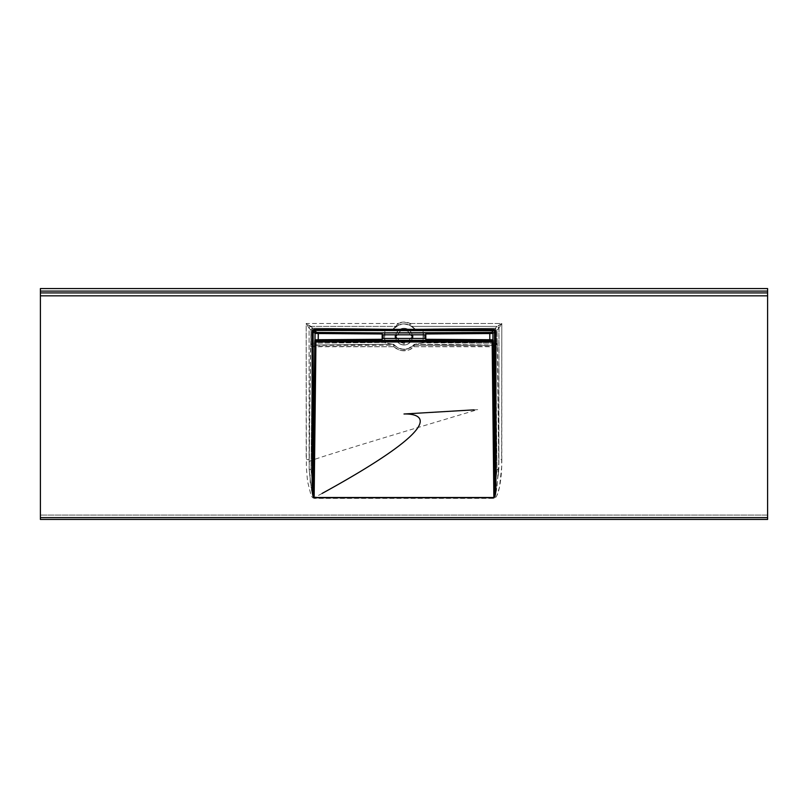 <?xml version="1.0" encoding="UTF-8"?>
<svg xmlns="http://www.w3.org/2000/svg" width="808" height="808" viewBox="0 0 808 808"><rect width="100%" height="100%" fill="white"/><g stroke="black" fill="none" stroke-linecap="round" stroke-linejoin="round"><path stroke-width="0.61" stroke-dasharray="4.04 3.03" d="M412.363 336.633A8.363 8.363 0 0 0 404 328.27A8.363 8.363 0 0 0 395.637 336.633A8.363 8.363 0 0 0 404 344.996L407.202 344.359L409.909 342.541L411.726 339.835L412.363 336.633L411.726 333.431L409.909 330.714L407.202 328.906L404 328.27A8.363 8.363 0 0 1 412.363 336.633A8.363 8.363 0 0 0 404 328.27L400.798 328.906L398.091 330.714L396.274 333.431L395.637 336.633L396.274 339.835L398.091 342.541L400.798 344.359L404 344.996A8.363 8.363 0 0 0 412.363 336.633A8.363 8.363 0 0 1 404 344.996A8.363 8.363 0 0 1 395.637 336.633A8.363 8.363 0 0 1 404 328.27A8.363 8.363 0 0 0 395.637 336.633A8.363 8.363 0 0 0 404 344.996L404 343.178A6.545 6.545 0 0 1 397.718 338.451L400.071 341.865L404 343.178L407.929 341.865L410.282 338.451L395.294 338.451L410.282 338.451A6.545 6.545 0 0 1 404 343.178L404 344.996A8.363 8.363 0 0 0 412.363 336.633L412.302 337.108M322.089 493.446L314.14 497.779L313.201 496.748L311.625 490.83L309.181 469.347L310.535 346.359L393.9 346.723L395.112 345.784L393.9 346.723C396.748 349.389 400.111 350.743 404 350.803L404 349.359C400.596 349.309 397.647 348.117 395.163 345.794L394.294 344.854A12.726 12.726 0 0 0 404 349.359L399.233 348.43L394.082 345.289L312.787 345.026L392.91 344.228L393.9 345.289L312.524 345.289L312.343 346.723L393.9 346.723L398.556 349.743L404 350.803L409.444 349.743L414.1 346.723L495.658 346.723L497.001 469.62L493.991 497.607L314.14 497.789L310.999 469.62L312.343 346.723L310.999 469.62L314.14 498.374L312.575 497.647L311.07 495.466L307.525 481.305L306.353 467.287L306.202 323.473L397.809 323.473L404 322.089L410.191 323.473L501.798 323.473L501.647 467.287L499.495 487.143L496.93 495.466L495.425 497.647L493.86 498.374L314.14 498.374L493.86 498.374C498.677 498.314 501.99 478.265 501.798 459.621L498.9 459.621L498.819 469.347L497.031 330.058L498.9 328.189L498.839 468.317L496.375 490.83L493.86 498.374L493.86 497.789L314.14 497.789L311.029 486.971L309.161 468.317L309.1 328.189L310.969 330.058L309.121 461.671C308.484 461.317 311.423 459.227 477.71 409.636L474.054 409.848M767.6 515.08L767.6 288.557L40.4 288.557L40.4 515.08L767.6 515.08L767.6 288.557L40.4 288.557L40.4 519.443L767.6 519.443L767.6 515.08L40.4 515.08L767.6 515.08L767.6 519.443L40.4 519.443L40.4 515.08L767.6 515.08M310.918 326.371L395.89 326.371L397.809 323.473L306.202 323.473L310.918 326.371L395.89 326.371L392.91 329.038L312.787 328.24L310.918 326.371L309.1 328.189L306.202 323.473L306.202 459.621L309.1 459.621L309.1 328.189L306.202 323.473L312.787 328.24L392.91 329.038L398.647 325.089L404 323.907L409.353 325.089L415.09 329.058L412.11 326.371L497.082 326.371L495.213 328.24L415.09 329.038L423.099 330.442L423.099 342.824L415.09 344.198L495.476 345.289L414.1 345.289L415.09 344.228L408.767 348.43L404 349.359A12.726 12.726 0 0 0 413.706 344.854L408.07 348.692L402.626 349.278L397.425 347.531L393.668 344.38L384.901 342.824L384.901 330.442L392.91 329.058L387.678 329.502L384.558 330.775L312.444 330.058L312.444 343.208L384.558 342.491L384.558 330.775L312.444 330.058L312.787 328.24A1.818 1.818 -45 0 0 310.969 330.058L309.1 328.189A1.818 1.818 135 0 1 310.918 326.371M410.282 334.815L395.294 334.815L410.282 334.815L407.929 331.401L404 330.088L400.071 331.401L397.718 334.815A6.545 6.545 0 0 1 410.282 334.815L410.282 334.815M412.706 334.815L424.907 334.815L424.907 338.451L412.706 338.451M498.889 460.873L497.001 486.729L493.86 497.789L497.001 469.62L498.657 469.478L498.839 468.317L498.172 475.831M498.98 328.058L498.9 459.621L501.798 459.621L501.798 323.473L498.98 328.058M413.706 328.412L413.706 328.412A1.818 1.818 -40.3 0 0 415.09 329.038L412.11 326.371L497.082 326.371L501.798 323.473L410.191 323.473L412.11 326.371A1.818 1.808 123.9 0 1 411.1 326.068L413.706 328.412A12.726 12.726 0 0 0 394.294 328.412L398.586 325.119A12.726 12.726 0 0 1 409.414 325.119L415.09 329.058L495.213 328.24L501.798 323.473L498.9 328.189L497.082 326.371A1.818 1.818 -135 0 1 498.9 328.189L497.031 330.058A1.818 1.818 45 0 0 495.213 328.24L495.556 343.208L423.442 342.491L423.442 330.775L495.556 330.058L423.442 330.775L421.301 329.704L415.09 329.038A1.818 1.818 139.7 0 1 413.706 328.401L413.999 328.674M382.184 333.977L382.184 339.279M417.887 332.946L382.184 332.946L382.184 340.32L425.816 340.32L425.816 332.946L382.184 332.946M425.816 339.279L425.816 333.977M390.113 340.32L425.816 340.32M394.294 328.412L394.294 328.401A1.818 1.818 -139.7 0 1 392.91 329.038L396.9 326.068A1.818 1.808 -123.9 0 1 395.89 326.371L392.91 329.038A1.818 1.818 40.3 0 0 394.294 328.401L394.001 328.674M395.294 338.451L383.093 338.451L383.093 334.815L395.294 334.815M497.031 330.058L495.556 330.058L495.243 328.26L496.496 328.775L497.031 330.058L497.031 343.208L495.556 343.208L495.556 330.058L497.031 330.058M423.099 342.824L423.099 330.442L423.099 342.824L495.556 343.208L495.213 345.026L415.09 344.228L423.099 342.824M415.09 344.228L413.706 344.864A1.818 1.818 40.3 0 1 415.09 344.228A1.818 1.818 -139.7 0 0 413.706 344.864L412.837 345.794C410.353 348.117 407.404 349.309 404 349.359L404 350.803C407.889 350.743 411.252 349.389 414.1 346.723L497.465 346.359L498.819 469.337L497.678 469.62L497.001 469.62L495.213 345.026A1.818 1.818 135 0 0 497.031 343.208L496.496 344.491L495.264 345.026L495.556 343.208L497.294 343.471A1.818 1.818 -45 0 1 495.476 345.289A1.818 1.818 135 0 0 497.294 343.471L497.465 346.359L495.658 346.723L495.476 345.289L414.1 345.289L414.1 346.723L412.837 345.794A1.818 1.808 46 0 1 414.1 345.289L415.09 344.228M384.558 342.491L384.901 330.442L384.558 342.491L387.678 343.764L392.91 344.198L312.787 345.026L312.444 343.208L384.558 342.491M312.444 330.058L310.969 330.058L311.504 328.775L312.736 328.24L312.444 343.208L310.969 343.208L310.969 330.058L312.444 330.058M309.181 469.347L310.999 469.62L309.181 469.347L309.787 475.457M392.91 344.198L393.9 345.289L393.9 346.723L393.9 345.289A1.818 1.808 -46 0 1 395.163 345.794L394.294 344.864A1.818 1.818 139.7 0 0 392.91 344.228L392.91 344.228A1.818 1.818 -40.3 0 1 394.294 344.864L392.91 344.198M311.009 343.562L312.444 343.208L312.757 345.006L311.009 343.562M312.787 345.026L312.343 346.723L310.535 346.359L310.706 343.471A1.818 1.818 -135 0 0 312.524 345.289A1.818 1.818 45 0 1 310.706 343.471L310.969 343.208A1.818 1.818 -135 0 0 312.787 345.026M410.191 323.473L409.414 325.119L411.1 326.068A1.818 1.808 -56.1 0 0 412.11 326.371L410.191 323.473A14.544 14.544 0 0 0 397.809 323.473L398.586 325.119A12.726 12.726 0 0 1 409.414 325.119L410.191 323.473M395.89 326.371A1.818 1.808 56.1 0 0 396.9 326.068L398.586 325.119L397.809 323.473L395.89 326.371M413.11 345.571L414.1 346.723L414.1 345.289L413.11 345.571M395.668 336.956L395.698 336.158M40.4 292.92L767.6 292.92L40.4 292.92M310.161 482.507L310.181 474.993M498.213 475.457L498.819 469.337"/><path stroke-width="1.21" d="M412.252 337.259L412.11 335.704L410.959 334.865L412.363 336.633A1.818 1.818 0 0 0 410.545 334.815L411.827 335.35L412.363 336.633L411.908 337.835L410.545 338.451L412.11 337.562M395.748 335.997L395.89 337.562L397.041 338.401L395.637 336.633A1.818 1.818 0 0 0 397.455 338.451L396.173 337.916L395.637 336.633L396.173 335.35L397.455 334.815A1.818 1.818 0 0 0 395.637 336.633L397.041 334.865L395.89 335.704M314.241 329.341L312.706 329.977L313.474 330.745L314.241 330.421L314.241 329.341L493.759 329.341L495.294 329.977L495.93 331.512L495.93 487.628L495.334 494.809L493.86 497.738L314.14 497.738L312.666 494.809L312.07 487.628L312.07 331.512L312.706 329.977L314.241 329.341L314.241 330.421L493.759 330.421L491.799 332.351L489.648 332.452L489.789 333.542L425.816 333.977L425.866 332.886L417.887 332.946L489.648 332.452L382.134 332.886L382.184 333.977L318.211 333.542L318.352 332.452L390.113 332.946L316.817 332.411L314.241 330.421L494.526 330.745L494.849 487.628L492.951 339.845L492.951 333.411L494.849 331.512L492.951 333.411L492.951 339.845L489.789 339.724L489.648 340.814L417.887 340.32L425.866 340.37L425.816 339.279L489.789 339.724L489.789 333.542L425.816 333.977L425.816 339.279L489.789 339.724L489.789 333.542L492.951 333.411L489.789 333.542L489.648 332.452L491.86 332.32A1.091 1.091 -135 0 1 492.951 333.411A1.091 1.091 45 0 0 491.86 332.32L493.759 330.421L495.93 331.512L493.759 329.341L493.759 330.421L493.759 329.341L314.241 329.341M383.093 338.451L383.093 334.815L383.093 338.451L395.294 338.451L395.294 334.815L383.093 334.815L424.907 334.815L412.706 334.815L412.706 338.451L424.907 338.451L383.093 338.451L383.093 334.815L424.907 334.815L424.907 338.451L383.093 338.451M412.706 338.451L412.706 334.815M412.363 336.633L411.827 337.916L410.545 338.451A1.818 1.818 0 0 0 412.363 336.633M382.144 340.34L318.352 340.814L318.211 339.724L382.184 339.279L382.144 340.34L382.184 333.977L318.211 333.542L318.211 339.724L382.184 339.279L382.144 340.34M767.6 292.92L767.6 519.443L40.4 519.443L40.4 288.557L767.6 288.557L767.6 292.92L40.4 292.92L767.6 292.92L767.6 291.102L40.4 291.102L40.4 288.557L767.6 288.557L767.6 291.102L40.4 291.102L40.4 517.625L767.6 517.625L767.6 295.829L40.4 295.829L767.6 295.829L767.6 292.92M318.352 340.814L417.887 340.32L491.86 340.936L317.918 340.814L316.14 340.936L315.847 341.996L492.153 341.996L493.86 497.516L314.14 497.516L315.847 341.996L493.244 341.774L494.849 487.628L495.93 487.628L495.93 331.512L494.849 331.512L494.849 487.628C494.819 493.637 494.486 496.94 493.86 497.516L493.86 497.738C495.122 497.142 495.809 493.769 495.93 487.628L494.849 487.628L493.86 497.516L492.153 341.996L491.86 340.936L489.648 340.814L489.789 339.724L492.951 339.845A1.091 1.091 -45 0 1 491.86 340.936A1.091 1.091 135 0 0 492.951 339.845L493.143 340.047A1.091 1.091 -45 0 1 492.052 341.127A1.091 1.091 135 0 0 493.143 340.047L493.244 341.774L492.153 341.996L492.052 341.127L315.948 341.127L314.14 497.738L493.86 497.738L314.14 497.516C313.514 496.94 313.181 493.637 313.151 487.628L313.151 331.512L315.049 333.411L313.151 487.628L313.151 331.512L314.241 330.421L316.14 332.32L318.352 332.452L318.211 339.724L315.049 339.845L315.049 333.411L318.211 333.542L315.049 333.411A1.091 1.091 135 0 1 316.14 332.32A1.091 1.091 -45 0 0 315.049 333.411L312.706 329.977L312.07 331.512L313.151 331.512L312.07 331.512L312.07 487.628L313.151 487.628L312.07 487.628C312.191 493.769 312.878 497.142 314.14 497.738L313.151 487.628L314.756 341.774L315.847 341.996L314.756 341.774L314.857 340.047A1.091 1.091 -135 0 0 315.948 341.127A1.091 1.091 45 0 1 314.857 340.047L315.049 339.845A1.091 1.091 -135 0 0 316.14 340.936A1.091 1.091 45 0 1 315.049 339.845L318.211 339.724L318.352 340.814M474.054 409.848L404 413.999C404 413.999 474.367 409.777 322.089 493.446M425.866 332.886L417.887 332.946L425.866 332.886L425.816 333.977L425.866 332.886M382.184 332.946L382.184 333.977L382.134 332.886L417.887 332.946M425.866 340.37L425.816 339.279L425.866 340.37L417.887 340.32L425.866 340.37M382.134 340.37L390.113 340.32L382.134 340.37M382.184 339.279L382.184 333.977M425.816 340.32L425.816 339.279L425.816 340.32L390.113 340.32M425.816 333.977L425.816 339.279M424.907 334.815L424.907 338.451L424.907 334.815M395.294 334.815L395.294 338.451M767.6 517.625L40.4 517.625L40.4 519.443L767.6 519.443L767.6 517.625"/></g></svg>
